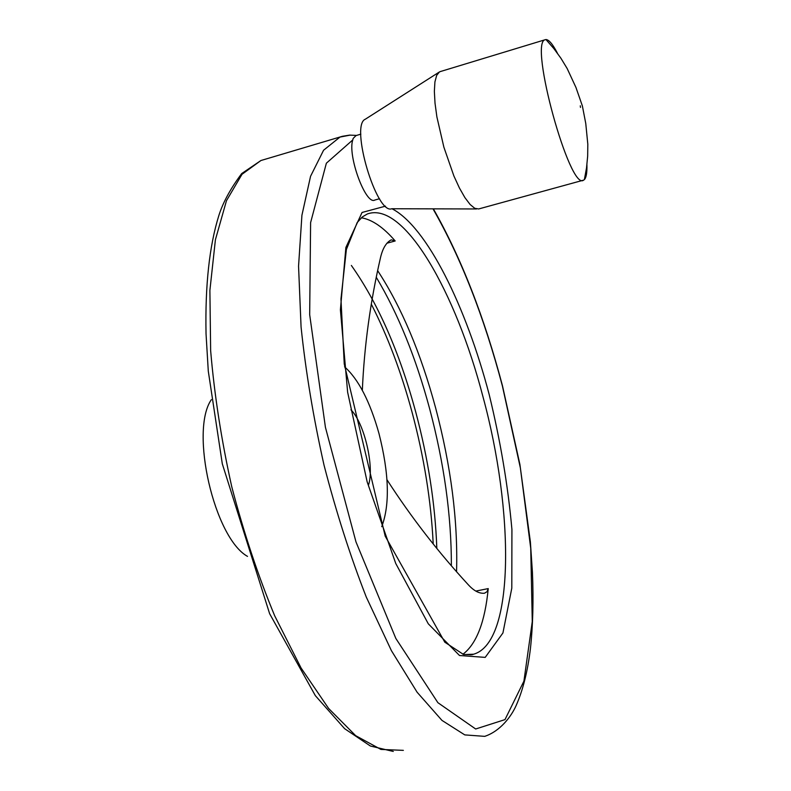 <?xml version="1.0" encoding="UTF-8"?>
<svg xmlns="http://www.w3.org/2000/svg" width="791" height="791" viewBox="0 0 791 791"><rect width="100%" height="100%" fill="white"/><g stroke="black" fill="none" stroke-linecap="round" stroke-linejoin="round"><path stroke-width="1.19" d="M361.368 217.762C372.195 219.611 383.467 227.353 395.174 240.958L391.238 239.851C386.245 242.471 382.676 248.374 380.52 257.559C370.307 301.865 364.246 346.112 362.337 390.309M386.957 479.722C411.043 517.087 438.224 552.158 468.49 584.964C474.066 590.996 479.405 593.734 484.507 593.21L487.058 591.668L488.235 588.593L475.816 591.085M356.039 135.568L353.152 138.435L352.766 139.938L326.367 163.203L310.606 222.627L309.676 314.66L325.427 427.338L355.98 541.894L395.846 638.466L437.888 702.685L475.668 728.995L504.984 719.612L523.919 681.14L532.274 621.538L530.731 548.311L520.369 467.916L502.364 385.87C484.033 316.697 460.916 257.688 433.003 208.854M379.502 198.729L374.835 200.044C365.887 205.571 347.358 155.629 352.766 139.938M350.937 409.817C364.335 422.859 374.716 467.451 368.448 485.15M381.746 526.677C390.032 504.549 389.103 473.483 378.968 433.468C369.941 401.423 358.471 379.215 344.569 366.826M462.893 654.276C476.528 643.923 484.982 622.023 488.235 588.593M377.831 270.937C401.433 307.007 420.683 352.628 435.594 407.81C450.989 466.018 457.979 520.508 456.565 571.28M211.375 399.633C189.622 430.729 214.262 537.92 247.514 556.389M557.517 53.373C552.8 44.256 548.954 39.649 545.958 39.55L545.078 39.758C528.803 42.655 570.054 191.847 583.59 180.13L584.371 179.606C586.269 177.668 587.12 172.735 586.922 164.815M440.725 71.447L439.47 71.912L436.662 75.372L434.921 81.928L434.358 91.351L435.02 103.196L436.889 116.92L443.87 147.156L453.886 175.958L459.413 187.981L464.91 197.631L470.111 204.493L474.778 208.31L478.703 208.972M439.064 72.169L365.304 119.223C349.82 125.146 376.615 215.132 391.763 208.745L476.498 208.962M482.915 396.548C455.992 292.63 404.053 200.677 367.36 213.966L362.357 216.922L357.196 222.538L346.379 249.511L340.961 298.998L344.243 363.939L385.207 536.16L444.819 642.213L463.516 654.464L471.95 654.75L473.68 654.197C515.089 642.282 514.061 510.581 482.915 396.548M463.902 654.572L473.68 654.197L470.348 654.819M395.174 240.958L386.888 243.223M350.294 135.093L339.972 137.08L323.578 150.231L310.556 176.284L301.925 215.241L298.553 266.171L301.074 327.029C305.731 371.612 313.384 417.658 324.033 465.167C336.215 512.192 350.294 556.162 366.292 597.086L391.416 650.667L417.114 692.234L441.971 720.403L464.782 734.898L484.705 736.362C500.416 731.151 511.391 716.181 516.039 705.76C522.9 690.345 527.696 671.262 530.435 648.521C532.946 625.424 533.609 599.993 532.422 572.229L530.375 541.884L519.905 464.465L502.473 385.771C484.23 316.865 461.193 257.896 433.359 208.854M436.81 547.975C435.179 503.857 428.129 458.464 415.671 411.775C399.386 351.817 377.95 303.042 351.362 265.45M451.374 565.249C451.404 515.584 444.137 463.328 429.562 408.463C415.809 357.473 398.13 313.889 376.516 277.69M266.201 158.961L260.921 160.524L242.006 174.297L226.463 200.716L215.409 239.742L209.892 290.396L210.643 350.611C214.351 394.6 221.371 439.925 231.714 486.584C243.776 532.709 258.103 575.759 274.675 615.764L301.094 668.029L328.601 708.439L355.653 735.65L380.906 749.423L403.37 750.362M385.504 206.154L362.06 212.463L345.885 247.454L340.397 309.805L347.635 392.237L367.162 481.897L395.747 563.469L428.307 623.832L459.512 655.512L485.199 657.38L502.928 632.978L511.797 588.188L511.925 529.495C507.98 485.595 500.396 440.607 489.184 394.531C466.156 306.779 426.942 226.71 391.98 208.745M360.864 134.144L355.564 135.716M393.275 751.45L370.406 746.022L344.629 728.689L315.352 695.665L269.622 613.687L222.311 463.852L208.29 371.167L206.036 333.792C205.087 285.264 209.378 245.793 218.899 215.379C222.993 202.407 230.596 188.466 241.71 173.555L260.921 160.524L342.365 136.309L349.592 135.123L356.593 135.409M545.958 39.55L553.829 48.548L560.908 58.227L567.157 68.51L575.937 87.425L582.384 105.964L585.765 123.495L587.812 144.199L587.664 156.143L586.517 167.979L584.371 179.606M580.297 105.806L580.485 107.408L580.297 105.806M545.078 39.758L439.915 71.694M582.977 180.299L479.168 208.824M371.543 304.624C387.798 336.521 401.304 372.393 412.062 412.23C424.035 457 431.085 500.792 433.191 543.595"/></g></svg>
